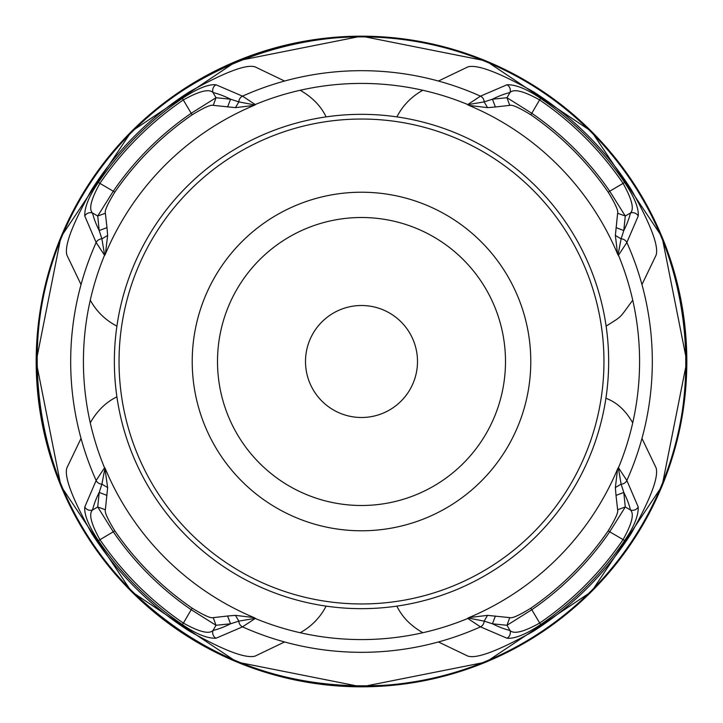 <?xml version="1.0" encoding="UTF-8"?>
<svg xmlns="http://www.w3.org/2000/svg" width="723" height="723" viewBox="0 0 723 723"><rect width="100%" height="100%" fill="white"/><g stroke="black" fill="none" stroke-linecap="round" stroke-linejoin="round"><path stroke-width="1.08" d="M92.092 180.081L101.175 167.284M102.079 166.073L106.923 159.801M107.7 158.816L110.881 154.903M111.107 154.623L119.72 144.627M119.638 144.717L111.134 154.595M110.809 154.993L107.628 158.915M106.95 159.765L102.106 166.037M101.807 166.435L95.454 175.192M632.182 181.988L621.825 167.284M620.921 166.073L616.077 159.801M615.3 158.816L612.119 154.903M611.893 154.623L603.28 144.627M600.605 141.681L599.792 140.795L600.605 141.681M603.362 144.717L611.866 154.595M612.191 154.993L615.372 158.915M616.05 159.765L620.894 166.037M621.193 166.435L632.327 182.205M45.901 284.772L44.835 289.272L45.901 284.772M42.747 299.159L42.268 301.663M44.943 288.793L45.106 288.125L44.943 288.793M678.138 289.164L677.135 284.925L678.138 289.164M680.28 299.259L680.939 302.738L680.28 299.259M42.684 299.476L42.07 302.729M174.496 95.942L177.849 93.61M173.999 96.286L172.58 97.298M171.378 98.165L174.216 96.141M195.698 82.214L191.405 84.808M189.318 86.1L183.75 89.661M182.368 90.574L181.907 90.872M180.804 91.613L178.698 93.032M564.057 107.61C573.963 115.716 573.963 115.716 564.057 107.61L562.133 106.082M559.475 104.022L553.529 99.557M551.432 98.03L547.049 94.93M570.628 112.987L569.173 111.767M567.51 110.402L565.178 108.504M95.454 547.808L101.256 555.842M107.691 564.166L110.899 568.115M111.107 568.368L122.404 581.328M122.359 581.274L119.738 578.391M119.629 578.273L111.134 568.395M110.746 567.935L107.664 564.13M101.744 556.493L92.39 543.353M629.417 545.106L621.744 555.842M615.309 564.166L612.101 568.115M611.893 568.368L600.596 581.328M600.641 581.274L603.262 578.391M603.371 578.273L611.866 568.395M612.254 567.935L615.336 564.13M621.256 556.493L632.029 541.238M677.469 436.71L678.165 433.719L677.469 436.71M680.253 423.859L680.939 420.262L680.253 423.859M42.079 420.361L42.793 424.094M44.844 433.737L45.404 436.159M42.079 420.316L42.187 420.922M42.305 421.536L42.756 423.913M44.925 434.107L45.269 435.589M174.496 627.058L180.678 631.306M181.934 632.146L187.338 635.653M191.405 638.201L195.698 640.786M174.225 626.868L172.128 625.377M175.535 627.79L176.367 628.359M568.802 611.541L570.04 610.51M564.057 615.39C573.963 607.284 573.963 607.284 564.057 615.39L562.006 617.017M547.049 628.07L551.423 624.979M557.939 620.153L559.105 619.268M686.299 361.5A324.799 324.799 0 0 1 361.5 686.299A324.799 324.799 0 0 1 36.701 361.5A324.799 324.799 0 0 1 361.5 36.701A324.799 324.799 0 0 1 686.299 361.5A324.799 324.799 0 0 1 361.5 686.299A324.799 324.799 0 0 1 36.701 361.5A324.799 324.799 0 0 1 361.5 36.701A324.799 324.799 0 0 1 686.299 361.5M533.249 91.667C498.987 72.436 477.18 64.184 467.835 66.914L438.418 81.039A290.818 290.818 0 0 0 284.582 81.039L255.174 66.914C246.525 63.931 224.717 72.183 189.751 91.667M91.667 189.751C72.436 224.031 64.184 245.829 66.914 255.165L81.039 284.582A290.818 290.818 0 0 0 81.039 438.418L66.914 467.826C64.022 476.746 72.273 498.554 91.667 533.249A319.864 319.864 0 0 0 189.751 631.342M106.986 227.6L105.368 213.267L97.722 216.005L92.526 213.014C88.604 209.128 91.062 199.259 99.91 183.398L113.285 191.206L97.722 216.005L99.205 230.565L101.889 238.843L104.69 255.427L105.422 253.999L107.637 235.445L106.986 227.6L99.205 230.565A1279.52 218.834 -160.1 0 1 92.526 213.014A6.399 6.263 166.3 0 0 84.772 215.996L96.141 242.521L104.537 255.21A278.075 278.075 -90.8 0 0 104.537 467.79L104.916 468.486L101.889 484.157L99.205 492.435L97.722 506.995L92.526 509.986A6.399 6.263 -166.2 0 1 84.772 507.004C84.085 514.74 88.631 525.946 98.409 540.623L113.285 531.794L97.722 506.995L105.368 509.733L107.637 487.555L101.889 484.157A6.399 6.173 -148.8 0 1 96.141 480.479L84.772 507.004M84.772 215.996C84.501 207.185 89.046 195.987 98.409 182.377L99.91 183.398A316.466 316.466 0 0 1 183.398 99.91C199.259 91.062 209.128 88.604 213.014 92.526A6.399 6.263 -76.2 0 1 215.996 84.772C208.26 84.085 197.054 88.631 182.377 98.409L191.206 113.285L216.005 97.722L213.014 92.526A1280.279 218.961 70.1 0 1 230.565 99.205L216.005 97.722L213.267 105.368L235.445 107.637L238.843 101.889L230.565 99.205L227.6 106.986M495.4 106.986L509.733 105.368L506.995 97.722L509.986 92.526C513.872 88.604 523.741 91.062 539.602 99.91L531.794 113.285L506.995 97.722L492.435 99.205L484.157 101.889L467.573 104.69L469.001 105.422L487.555 107.637L495.4 106.986L492.435 99.205A1279.52 218.834 -70.1 0 1 509.986 92.526A6.399 6.263 -103.7 0 0 507.004 84.772L480.479 96.141L467.781 104.537A278.075 278.075 0.5 0 0 255.21 104.537L242.521 96.141L215.996 84.772M507.004 84.772C515.815 84.501 527.013 89.046 540.623 98.409L539.602 99.91A316.466 316.466 0 0 1 623.09 183.398L609.715 191.206L625.278 216.005L630.474 213.014A6.399 6.263 13.8 0 1 638.228 215.996C638.915 208.26 634.369 197.054 624.591 182.377L623.09 183.398C631.938 199.259 634.396 209.128 630.474 213.014A1280.279 218.961 160.1 0 1 623.795 230.565L625.278 216.005L617.632 213.267L615.363 235.445L621.111 238.843L623.795 230.565L616.014 227.6M606.118 326.127A247.167 247.167 0 0 1 326.127 606.118A247.167 247.167 0 0 1 326.127 116.882A247.167 247.167 0 0 1 606.118 326.127C623.154 315.336 618.707 319.123 632.733 300.181A278.075 278.075 99.8 0 0 618.463 255.21L626.859 242.521L638.228 215.996M631.333 533.249C650.564 498.96 658.816 477.153 656.086 467.835L641.961 438.418A290.818 290.818 0 0 0 641.961 284.582L656.086 255.174C658.978 246.254 650.727 224.446 631.333 189.751A319.864 319.864 0 0 0 533.249 91.658M189.751 631.333C224.013 650.564 245.82 658.816 255.165 656.086L284.582 641.961A290.818 290.818 0 0 0 438.418 641.961L467.826 656.086C476.701 658.987 498.518 650.736 533.249 631.333A319.864 319.864 0 0 0 631.342 533.249M616.014 495.4L617.632 509.733L625.278 506.995L630.474 509.986C634.396 513.872 631.938 523.741 623.09 539.602L609.715 531.794L625.278 506.995L623.795 492.435L621.111 484.157L618.31 467.573L617.578 468.992L615.363 487.555L616.014 495.4L623.795 492.435A1279.52 218.834 19.9 0 1 630.474 509.986A6.399 6.263 -13.7 0 0 638.228 507.004L626.859 480.479L618.463 467.781A278.075 278.075 99.8 0 0 632.733 300.181M638.228 507.004C638.499 515.815 633.954 527.013 624.591 540.623L623.09 539.602A316.466 316.466 0 0 1 539.602 623.09C523.741 631.938 513.872 634.396 509.986 630.474A6.399 6.263 103.8 0 1 507.004 638.228C514.74 638.915 525.946 634.369 540.623 624.591L531.794 609.715L506.995 625.278L509.986 630.474A1280.279 218.961 -109.9 0 1 492.435 623.795L506.995 625.278L509.733 617.632L487.555 615.363L484.157 621.111L492.435 623.795L495.4 616.014M227.6 616.014L213.267 617.632L216.005 625.278L213.014 630.474C209.128 634.396 199.259 631.938 183.398 623.09L191.206 609.715L216.005 625.278L230.565 623.795L238.843 621.111L255.427 618.31L253.999 617.578L235.445 615.363L227.6 616.014L230.565 623.795A1279.52 218.834 109.9 0 1 213.014 630.474A6.399 6.263 76.3 0 0 215.996 638.228L242.521 626.859L255.219 618.463A278.075 278.075 175.9 0 0 467.79 618.463L480.479 626.859L507.004 638.228M255.427 618.31L255.219 618.463A6.399 6.109 -126.5 0 1 254.514 618.084L253.999 617.578A277.722 277.722 0 0 1 105.413 468.983L104.69 467.573M104.69 255.427L104.537 255.21A6.399 6.109 -36.5 0 1 104.916 254.514L105.422 253.999A277.722 277.722 0 0 1 254.017 105.413L254.514 104.916A6.399 6.109 -53.5 0 1 255.21 104.537L254.514 104.916L238.843 101.889A6.399 6.173 -58.8 0 1 242.521 96.141A290.818 290.818 0 0 1 284.582 81.039M235.445 107.637L254.008 105.422L255.427 104.69M467.573 104.69L467.781 104.537A6.399 6.109 53.5 0 1 468.486 104.916L469.001 105.422A277.722 277.722 0 0 1 617.587 254.017L618.084 254.514A6.399 6.109 36.5 0 1 618.463 255.21L618.084 254.514L621.111 238.843A6.399 6.173 31.2 0 1 626.859 242.521A290.818 290.818 0 0 1 641.961 284.582M615.363 235.445L617.578 254.008L618.31 255.427M618.31 467.573L618.463 467.781A6.399 6.109 143.5 0 1 618.084 468.486L617.578 468.992A277.722 277.722 0 0 1 468.983 617.587L468.486 618.084A6.399 6.109 126.5 0 1 467.79 618.463L468.486 618.084L484.157 621.111A6.399 6.173 121.2 0 1 480.479 626.859A290.818 290.818 0 0 1 438.418 641.961M487.555 615.363L468.992 617.578L467.573 618.31M282.241 132.363A242.458 242.458 0 0 0 361.5 603.958A242.458 242.458 0 0 0 440.759 132.363A242.458 242.458 0 0 0 282.241 132.363M361.5 305.504A55.996 55.996 0 0 0 305.504 361.5A55.996 55.996 0 0 0 361.5 417.496A55.996 55.996 0 0 0 417.496 361.5A55.996 55.996 0 0 0 361.5 305.504M509.733 105.368C512.083 104.483 519.096 107.61 530.772 114.776A299.205 299.205 0 0 1 608.224 192.228C615.381 203.895 618.517 210.908 617.632 213.267M617.632 509.733C618.517 512.083 615.39 519.096 608.224 530.772A299.205 299.205 0 0 1 530.772 608.224C519.105 615.381 512.092 618.517 509.733 617.632M107.637 487.555L104.916 468.486A6.399 6.109 -143.5 0 1 104.537 467.79L96.141 480.479A290.818 290.818 0 0 1 81.039 438.418M213.267 617.632C210.917 618.517 203.904 615.39 192.228 608.224A299.205 299.205 0 0 1 114.776 530.772C107.619 519.105 104.483 512.092 105.368 509.733M215.996 638.228C207.185 638.499 195.987 633.954 182.377 624.591L183.398 623.09A316.466 316.466 0 0 1 99.91 539.602C91.062 523.741 88.604 513.872 92.526 509.986A1280.279 218.961 -19.9 0 1 99.205 492.435L106.986 495.4M105.368 213.267C104.483 210.917 107.61 203.904 114.776 192.228A299.205 299.205 0 0 1 192.228 114.776C203.895 107.619 210.908 104.483 213.267 105.368M361.5 686.814A325.314 325.314 0 0 1 357.478 686.796A325.314 325.314 0 0 1 36.186 359.485A325.314 325.314 0 0 1 361.5 36.186A325.314 325.314 0 0 1 365.522 36.204A325.314 325.314 0 0 1 686.814 363.515A325.314 325.314 0 0 1 361.5 686.814M591.043 131.957A324.618 324.618 0 0 1 591.884 590.194A324.618 324.618 0 0 1 133.665 592.724A324.618 324.618 0 0 1 131.957 591.043A324.618 324.618 0 0 1 131.116 132.806A324.618 324.618 0 0 1 589.335 130.276A324.618 324.618 0 0 1 591.043 131.957C698.816 235.843 717.288 416.141 632.824 539.729C605.178 581.536 569.814 615.273 526.751 640.921C483.524 666.308 436.927 681.039 386.968 685.124C288.233 690.98 203.226 659.62 131.957 591.043C27.149 490.528 6.155 313.637 84.718 191.884C157.533 66.606 324.672 5.016 461.816 52.761C511.134 68.974 554.216 95.373 591.043 131.957M189.742 91.658A319.864 319.864 0 0 0 91.658 189.751M107.637 235.445L101.889 238.843A6.399 6.173 148.8 0 0 96.141 242.521A290.818 290.818 0 0 0 81.039 284.582M182.377 98.409A318.274 318.274 0 0 0 98.409 182.377M487.555 107.637L484.157 101.889A6.399 6.173 -121.2 0 0 480.479 96.141A290.818 290.818 0 0 0 438.418 81.039M624.591 182.377A318.274 318.274 0 0 0 540.623 98.409M615.363 487.555L621.111 484.157A6.399 6.173 -31.2 0 0 626.859 480.479A290.818 290.818 0 0 0 641.961 438.418M540.623 624.591A318.274 318.274 0 0 0 624.591 540.623M235.445 615.363L238.843 621.111A6.399 6.173 58.8 0 0 242.521 626.859A290.818 290.818 0 0 0 284.582 641.961M396.873 606.118C401.979 616.701 410.312 625.368 421.852 632.128L422.819 632.733M300.181 632.733C311.514 626.452 320.162 617.578 326.127 606.118M116.882 396.873C106.037 402.105 97.171 410.754 90.267 422.819M90.267 300.181C96.548 311.514 105.422 320.162 116.882 326.127M326.127 116.882C320.895 106.037 312.246 97.171 300.181 90.267M422.819 90.267C411.477 96.548 402.828 105.413 396.873 116.882M632.733 422.81L632.128 421.852C625.187 410.004 616.448 402.142 605.91 398.274M361.5 530.781A169.281 169.281 0 0 1 192.219 361.5A169.281 169.281 0 0 1 361.5 192.219A169.281 169.281 0 0 1 530.781 361.5A169.281 169.281 0 0 1 361.5 530.781M361.5 217.506A143.994 143.994 0 0 1 505.494 361.5A143.994 143.994 0 0 1 361.5 505.494A143.994 143.994 0 0 1 217.506 361.5A143.994 143.994 0 0 1 361.5 217.506M608.224 192.228L609.715 191.206A301.012 301.012 0 0 0 531.794 113.285L530.772 114.776M530.772 608.224L531.794 609.715A301.012 301.012 0 0 0 609.715 531.794L608.224 530.772M114.776 530.772L113.285 531.794A301.012 301.012 0 0 0 191.206 609.715L192.228 608.224M98.409 540.623A318.274 318.274 0 0 0 182.377 624.591M192.228 114.776L191.206 113.285A301.012 301.012 0 0 0 113.285 191.206L114.776 192.228M361.5 36.15L236.999 60.913L131.45 131.441L60.922 236.99L36.15 361.491L60.913 486.001L131.432 591.55L236.99 662.078L361.5 686.85L486.001 662.087L591.559 591.559L662.078 486.01L686.85 361.509L662.087 236.999L591.568 131.45L486.01 60.922L361.5 36.15M121.952 580.831L120.931 579.719M121.202 580.018L122.295 581.211M123.208 140.804L122.612 141.446M121.952 142.169L120.931 143.281M122.503 141.554L121.645 142.494M95.481 175.156L91.026 181.681M601.048 142.169L602.069 143.281M627.546 175.192L630.754 179.855M628.893 177.135L623.777 169.914M616.294 160.072L613.059 156.051M601.798 142.982L600.705 141.789M599.792 582.196L600.388 581.554M601.048 580.831L602.069 579.719M600.497 581.446L601.355 580.506M627.528 547.844L632.435 540.632M45.648 437.198L45.242 435.463L45.648 437.198M45.115 434.921L44.826 433.701M43.525 427.691L43.217 426.218L43.525 427.691M42.268 421.337L42.061 420.235M677.352 437.198L677.614 436.086M677.632 436.005L678.174 433.692M680.28 423.741L680.912 420.37M680.705 421.509L680.822 420.894M677.352 285.802L678.174 289.308M679.475 295.309L679.783 296.791L679.475 295.309M680.244 299.087L680.912 302.63M45.124 288.016L44.826 289.299M43.525 295.309L43.217 296.782L43.525 295.309M680.705 301.491L680.822 302.106"/></g></svg>
